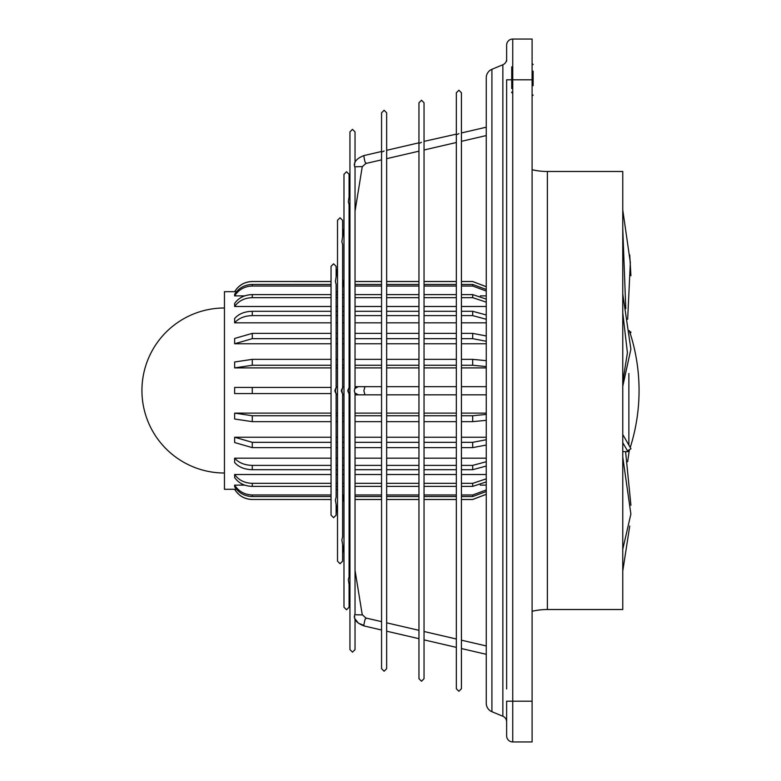 <?xml version="1.0" encoding="UTF-8"?>
<svg xmlns="http://www.w3.org/2000/svg" width="781" height="781" viewBox="0 0 781 781"><rect width="100%" height="100%" fill="white"/><g stroke="black" fill="none" stroke-linecap="round" stroke-linejoin="round"><path stroke-width="1.17" d="M382.544 151.787L384.115 150.967M457.315 134.439L458.886 133.61M419.924 143.108L421.496 142.288M491.913 711.706L491.913 69.294A9.167 9.167 0 0 0 486.26 77.758L486.26 703.242A9.167 9.167 0 0 0 491.913 711.706L502.857 716.245A6.111 6.111 0 0 1 506.635 721.888M506.635 61.26L506.635 45.161A6.111 6.111 0 0 1 512.746 39.05L532.095 39.05L532.095 741.95L512.746 741.95L512.746 701.201L506.635 701.201L506.635 713.424M502.857 716.245L502.857 64.755A6.111 6.111 0 0 0 506.635 59.112M532.095 169.721A67.234 67.234 0 0 0 547.383 171.478L547.383 609.522A67.234 67.234 0 0 0 532.095 611.279M337.519 268.274L335.391 281.472L336.133 284.391L336.133 388.079M334.824 390.754C336.055 387.317 336.24 387.317 335.391 390.754C336.24 394.18 336.055 394.18 334.824 390.754M336.133 393.419L336.133 497.106L335.391 500.035L337.519 513.224M341.287 390.754C342.517 387.317 342.713 387.317 341.853 390.754C342.713 394.18 342.517 394.18 341.287 390.754M343.982 228.403L341.853 241.593L342.605 244.512L342.605 388.079M342.605 393.419L342.605 536.996L341.853 539.905L343.982 553.104M348.326 390.754C349.185 394.18 348.99 394.18 347.76 390.754C348.99 387.317 349.185 387.317 348.326 390.754M349.947 166.578L349.947 191.696L348.326 201.713L349.078 204.632L349.078 388.079M349.078 393.419L349.078 576.876L348.326 579.785L349.947 589.801L349.947 614.92L349.947 131.901L352.485 129.353L355.033 131.901L355.033 162.663M354.808 164.596L354.301 165.025L355.033 167.925L355.033 388.079L354.301 390.754L355.033 393.419L355.033 613.573L354.301 616.473L354.808 616.912M533.12 85.676L533.12 71.139M511.731 88.585L511.731 66.854M532.095 711.579L532.095 692.542M234.642 387.444L331.046 387.444L234.642 387.444L234.642 393.556L331.046 393.556M252.283 393.556L252.283 387.444L234.72 387.444M486.26 413.11L461.434 413.11M456.338 413.11L424.044 413.11M418.958 413.11L386.654 413.11M381.567 413.11L355.033 413.11M349.947 413.11L349.078 413.11M343.982 413.11L342.605 413.11M337.519 413.11L336.133 413.11M331.046 413.11L234.642 413.11L234.642 419.016L252.283 421.652L331.046 421.652M486.26 437.233L461.434 437.233M456.338 437.233L424.044 437.233M418.958 437.233L386.654 437.233M381.567 437.233L355.033 437.233M349.947 437.233L349.078 437.233M343.982 437.233L342.605 437.233M337.519 437.233L336.133 437.233M331.046 437.233L234.642 437.233L234.642 442.534L252.283 447.63L331.046 447.63M486.26 458.174L461.434 458.174M456.338 458.174L424.044 458.174M418.958 458.174L386.654 458.174M381.567 458.174L355.033 458.174M349.947 458.174L349.078 458.174M343.982 458.174L342.605 458.174M337.519 458.174L336.133 458.174M331.046 458.174L234.642 458.174L234.642 462.498C238.693 467.116 244.58 469.518 252.283 469.703L331.046 469.703M486.26 474.506L461.434 474.506M456.338 474.506L424.044 474.506M418.958 474.506L386.654 474.506M381.567 474.506L355.033 474.506M349.947 474.506L349.078 474.506M343.982 474.506L342.605 474.506M337.519 474.506L336.133 474.506M331.046 474.506L234.642 474.506L234.642 477.562C238.693 483.224 244.58 486.163 252.283 486.387L331.046 486.387M486.26 485.108L480.295 485.108M244.668 485.108L234.642 485.108L234.642 486.69C238.693 493.006 244.58 496.286 252.283 496.54L331.046 496.54M331.046 284.46L252.283 284.46C244.599 284.704 238.713 287.984 234.642 294.31L234.642 295.892L244.668 295.892M480.295 295.892L486.26 295.892M331.046 294.613L252.283 294.613C244.599 294.827 238.713 297.766 234.642 303.438L234.642 306.494L331.046 306.494M336.133 306.494L337.519 306.494M342.605 306.494L343.982 306.494M349.078 306.494L349.947 306.494M355.033 306.494L381.567 306.494M386.654 306.494L418.958 306.494M424.044 306.494L456.338 306.494M461.434 306.494L486.26 306.494M331.046 311.297L252.283 311.297C244.599 311.473 238.713 313.874 234.642 318.502L234.642 322.826L331.046 322.826M336.133 322.826L337.519 322.826M342.605 322.826L343.982 322.826M349.078 322.826L349.947 322.826M355.033 322.826L381.567 322.826M386.654 322.826L418.958 322.826M424.044 322.826L456.338 322.826M461.434 322.826L486.26 322.826M331.046 333.37L252.283 333.37L234.642 338.466L234.642 343.767L331.046 343.767M336.133 343.767L337.519 343.767M342.605 343.767L343.982 343.767M349.078 343.767L349.947 343.767M355.033 343.767L381.567 343.767M386.654 343.767L418.958 343.767M424.044 343.767L456.338 343.767M461.434 343.767L486.26 343.767M331.046 359.348L252.283 359.348L234.642 361.984L234.642 367.89L331.046 367.89M336.133 367.89L337.519 367.89M342.605 367.89L343.982 367.89M349.078 367.89L349.947 367.89M355.033 367.89L381.567 367.89M386.654 367.89L418.958 367.89M424.044 367.89L456.338 367.89M461.434 367.89L486.26 367.89M331.046 281.541L252.283 281.502C244.59 281.756 238.713 285.153 234.642 291.684L224.45 291.684L224.45 489.316L234.642 489.267C238.713 495.808 244.599 499.205 252.283 499.459L331.046 499.498M236.477 489.267L234.642 489.267M234.642 291.684L236.477 291.733M622.76 451.623L628.871 451.623A188.455 188.455 0 0 0 629.554 449.592M628.871 373.503L628.871 445.121M628.871 449.983L628.871 451.623M337.519 386.722A4.071 4.032 90 0 0 336.133 387.181M337.519 489.394A4.071 2.021 170.8 0 0 336.133 489.794M547.383 609.522L622.76 609.522L622.76 171.478L547.383 171.478M506.635 688.979L506.635 79.799L512.746 79.799L512.746 39.05A6.111 6.111 0 0 0 506.635 45.161M512.746 741.95A6.111 6.111 0 0 1 506.635 735.839L506.635 701.201M506.635 45.708L506.635 60.391M506.635 715.054L506.635 733.418M336.133 394.317A4.071 4.032 90 0 0 337.519 394.786M336.133 291.704A4.071 2.021 9.2 0 0 337.519 292.114M622.76 312.82L627.416 352.778L622.76 381.968M622.76 386.273L630.882 349.146L622.76 293.959M622.76 228.452L625.786 308.641M627.66 319.312L630.345 262.572L622.76 209.933M630.921 275.752L629.74 254.996M630.238 333.516L630.98 332.228L629.554 331.408M629.301 450.373L627.66 461.688M625.601 451.623L630.921 505.248M629.74 526.003L622.76 571.067M622.76 457.012L630.882 514.015L622.76 549.316M622.76 442.69L627.455 450.803L630.98 448.772L622.76 434.539M224.45 473.013A82.513 82.513 0 0 1 141.937 390.5A82.513 82.513 0 0 1 224.45 307.987M234.642 413.11L252.283 415.746L331.046 415.746M336.133 415.746L337.519 415.746M342.605 415.746L343.982 415.746M349.078 415.746L349.947 415.746M355.033 415.746L381.567 415.746M386.654 415.746L418.958 415.746M424.044 415.746L456.338 415.746M461.434 415.746L472.69 415.746L486.26 414.408M486.26 420.315L472.69 421.652L461.434 421.652M456.338 421.652L424.044 421.652M418.958 421.652L386.654 421.652M381.567 421.652L355.033 421.652M349.947 421.652L349.078 421.652M343.982 421.652L342.605 421.652M337.519 421.652L336.133 421.652M234.642 437.233L252.283 442.329L331.046 442.329M336.133 442.329L337.519 442.329M342.605 442.329L343.982 442.329M349.078 442.329L349.947 442.329M355.033 442.329L381.567 442.329M386.654 442.329L418.958 442.329M424.044 442.329L456.338 442.329M461.434 442.329L472.69 442.329L486.26 439.742M486.26 445.033L472.69 447.63L461.434 447.63M456.338 447.63L424.044 447.63M418.958 447.63L386.654 447.63M381.567 447.63L355.033 447.63M349.947 447.63L349.078 447.63M343.982 447.63L342.605 447.63M337.519 447.63L336.133 447.63M234.642 458.174C238.713 462.801 244.599 465.203 252.283 465.388L331.046 465.388M336.133 465.388L337.519 465.388M342.605 465.388L343.982 465.388M349.078 465.388L349.947 465.388M355.033 465.388L381.567 465.388M386.654 465.388L418.958 465.388M424.044 465.388L456.338 465.388M461.434 465.388L472.69 465.388L486.26 461.717M486.26 466.042L472.69 469.703L461.434 469.703M456.338 469.703L424.044 469.703M418.958 469.703L386.654 469.703M381.567 469.703L355.033 469.703M349.947 469.703L349.078 469.703M343.982 469.703L342.605 469.703M337.519 469.703L336.133 469.703M234.642 474.506C238.713 480.178 244.599 483.117 252.283 483.332L331.046 483.332M336.133 483.332L337.519 483.332M342.605 483.332L343.982 483.332M349.078 483.332L349.947 483.332M355.033 483.332L381.567 483.332M386.654 483.332L418.958 483.332M424.044 483.332L456.338 483.332M461.434 483.332L472.69 483.332L486.26 478.851M486.26 481.906L472.69 486.387L461.434 486.387M456.338 486.387L424.044 486.387M418.958 486.387L386.654 486.387M381.567 486.387L355.033 486.387M349.947 486.387L349.078 486.387M343.982 486.387L342.605 486.387M337.519 486.387L336.133 486.387M234.642 485.108C238.713 491.434 244.599 494.715 252.283 494.959L331.046 494.959M342.81 494.959L343.982 494.959M349.078 494.959L349.947 494.959M355.033 494.959L381.567 494.959M386.654 494.959L418.958 494.959M424.044 494.959L456.338 494.959M461.434 494.959L472.69 494.959L486.26 489.951M486.26 491.532L472.69 496.54L461.434 496.54M456.338 496.54L424.044 496.54M418.958 496.54L386.654 496.54M381.567 496.54L355.033 496.54M349.947 496.54L349.078 496.54M343.982 496.54L343.064 496.54M349.078 499.459L349.947 499.459L349.078 499.459M355.033 499.459L381.567 499.459L355.033 499.459M386.654 499.459L418.958 499.459L386.654 499.459M424.044 499.459L456.338 499.459L424.044 499.459M461.434 499.498L472.69 499.498L461.434 499.459L472.69 499.459L486.26 494.275M486.26 286.725L472.69 281.541L461.434 281.541M456.338 281.541L424.044 281.541M418.958 281.541L386.654 281.541M381.567 281.541L355.033 281.541M349.947 281.541L349.078 281.541M252.283 281.541C244.58 281.804 238.693 285.202 234.642 291.733M343.142 284.46L343.982 284.46M349.078 284.46L349.947 284.46M355.033 284.46L381.567 284.46M386.654 284.46L418.958 284.46M424.044 284.46L456.338 284.46M461.434 284.46L472.69 284.46L486.26 289.468M486.26 291.049L472.69 286.041L461.434 286.041M456.338 286.041L424.044 286.041M418.958 286.041L386.654 286.041M381.567 286.041L355.033 286.041M349.947 286.041L349.078 286.041M343.982 286.041L342.888 286.041M331.046 286.041L252.283 286.041C244.58 286.295 238.693 289.575 234.642 295.892M336.133 294.613L337.519 294.613M342.605 294.613L343.982 294.613M349.078 294.613L349.947 294.613M355.033 294.613L381.567 294.613M386.654 294.613L418.958 294.613M424.044 294.613L456.338 294.613M461.434 294.613L472.69 294.613L486.26 299.094M486.26 302.149L472.69 297.668L461.434 297.668M456.338 297.668L424.044 297.668M418.958 297.668L386.654 297.668M381.567 297.668L355.033 297.668M349.947 297.668L349.078 297.668M343.982 297.668L342.605 297.668M337.519 297.668L336.133 297.668M331.046 297.668L252.283 297.668C244.58 297.893 238.693 300.831 234.642 306.494M336.133 311.297L337.519 311.297M342.605 311.297L343.982 311.297M349.078 311.297L349.947 311.297M355.033 311.297L381.567 311.297M386.654 311.297L418.958 311.297M424.044 311.297L456.338 311.297M461.434 311.297L472.69 311.297L486.26 314.958M486.26 319.283L472.69 315.612L461.434 315.612M456.338 315.612L424.044 315.612M418.958 315.612L386.654 315.612M381.567 315.612L355.033 315.612M349.947 315.612L349.078 315.612M343.982 315.612L342.605 315.612M337.519 315.612L336.133 315.612M331.046 315.612L252.283 315.612C244.58 315.797 238.693 318.199 234.642 322.826M336.133 333.37L337.519 333.37M342.605 333.37L343.982 333.37M349.078 333.37L349.947 333.37M355.033 333.37L381.567 333.37M386.654 333.37L418.958 333.37M424.044 333.37L456.338 333.37M461.434 333.37L472.69 333.37L486.26 335.967M486.26 341.258L472.69 338.671L461.434 338.671M456.338 338.671L424.044 338.671M418.958 338.671L386.654 338.671M381.567 338.671L355.033 338.671M349.947 338.671L349.078 338.671M343.982 338.671L342.605 338.671M337.519 338.671L336.133 338.671M331.046 338.671L252.283 338.671L234.642 343.767M336.133 359.348L337.519 359.348M342.605 359.348L343.982 359.348M349.078 359.348L349.947 359.348M355.033 359.348L381.567 359.348M386.654 359.348L418.958 359.348M424.044 359.348L456.338 359.348M461.434 359.348L472.69 359.348L486.26 360.685M486.26 366.592L472.69 365.254L461.434 365.254M456.338 365.254L424.044 365.254M418.958 365.254L386.654 365.254M381.567 365.254L355.033 365.254M349.947 365.254L349.078 365.254M343.982 365.254L342.605 365.254M337.519 365.254L336.133 365.254M331.046 365.254L252.283 365.254L234.642 367.89M532.095 709.861L532.095 716.48M511.731 92.021L511.731 92.734M533.12 95.077L532.095 96.102L533.12 95.028M365.986 162.936C365.283 163.297 364.581 161.023 363.878 156.122L364.014 155.556C357.688 158.016 354.467 161.111 354.32 164.83M381.567 394.825L364.932 394.825L363.878 390.754L364.932 386.673L358.225 386.673L354.808 388.587M349.947 614.92L349.947 649.597L352.485 652.145L355.033 649.597L355.033 618.835L358.381 623.189L363.878 625.376C364.581 620.485 365.283 618.21 365.986 618.562M354.808 614.745L362.257 614.92M532.095 701.201L512.746 701.201L512.746 79.799L532.095 79.799M355.033 499.498L381.567 499.498L381.567 621.647L365.85 618.005L362.208 614.608M364.932 394.825L358.225 394.825L354.808 392.921M362.257 166.587L354.808 166.763M472.69 421.652L472.69 415.746M252.283 415.746L252.283 421.652M472.69 447.63L472.69 442.329M252.283 442.329L252.283 447.63M472.69 469.703L472.69 465.388M252.283 465.388L252.283 469.703M472.69 486.387L472.69 483.332M252.283 483.332L252.283 486.387M472.69 496.54L472.69 494.959M252.283 494.959L252.283 496.54M472.69 281.541L486.26 286.676M472.69 286.041L472.69 284.46M252.283 284.46L252.283 286.041M472.69 297.668L472.69 294.613M252.283 294.613L252.283 297.668M472.69 315.612L472.69 311.297M252.283 311.297L252.283 315.612M472.69 338.671L472.69 333.37M252.283 333.37L252.283 338.671M472.69 365.254L472.69 359.348M252.283 359.348L252.283 365.254M381.567 631.448L381.567 112.815L384.115 110.267L386.654 112.815L386.654 668.682L384.115 671.23L381.567 668.682L381.567 630.013L364.014 625.942L381.567 630.013M456.338 648.796L456.338 92.783L458.886 90.235L461.434 92.783L461.434 688.715L458.886 691.263L456.338 688.715L456.338 647.371L424.044 639.873L424.044 678.699L424.044 102.799L421.496 100.251L418.958 102.799L418.958 678.699L421.496 681.247L424.044 678.699M349.078 584.491L349.078 607.227L346.53 609.766L343.982 607.227L343.982 174.28L346.53 171.732L349.078 174.28L349.078 197.017M342.605 544.611L342.605 561.178L340.057 563.726L337.519 561.178L337.519 220.32L340.057 217.772L342.605 220.32L342.605 236.887M336.133 504.731L336.133 515.138L333.594 517.676L331.046 515.138L331.046 266.37L333.594 263.822L336.133 266.37L336.133 276.767M533.12 64.52L532.095 63.495M630.238 447.484A188.455 188.455 0 0 0 629.301 330.627M424.044 141.381L456.338 134.137L456.338 132.702M424.044 149.991L424.044 281.502L456.338 281.502L456.338 142.503L424.044 149.991L456.338 142.503M424.044 499.498L424.044 631.507L456.338 639.004L456.338 499.498L424.044 499.498M342.605 386.673L343.982 386.673M349.078 386.673L349.947 386.673M355.033 386.673L358.225 386.673M342.605 493.738L343.982 502.222M349.078 533.608L349.947 538.929L349.947 499.498L349.078 499.498M355.033 570.315L362.247 614.754M364.014 155.556L381.567 151.485L381.567 150.05M386.654 150.303L418.958 142.806L418.958 141.381M461.434 132.955L486.26 127.196M364.932 386.673L381.567 386.673M386.654 386.673L418.958 386.673M424.044 386.673L456.338 386.673M461.434 386.673L486.26 386.673M386.654 622.828L418.958 630.326L418.958 499.498L386.654 499.498M461.434 640.186L486.26 645.946M418.958 638.692L386.654 631.194L418.958 638.692L418.958 640.127M461.434 648.552L486.26 654.312L461.434 648.552M381.567 159.851L365.85 163.502L381.567 159.851L381.567 281.502L355.033 281.502M418.958 151.172L386.654 158.67L418.958 151.172L418.958 281.502L386.654 281.502M461.434 141.322L486.26 135.562L461.434 141.322M491.913 69.294L502.857 64.755M424.044 639.873L456.338 647.371M386.654 394.825L418.958 394.825M424.044 394.825L456.338 394.825M461.434 394.825L486.26 394.825M364.014 625.942C357.688 623.482 354.467 620.397 354.32 616.678M342.605 394.825L343.982 394.825M349.078 394.825L349.947 394.825M355.033 394.825L358.225 394.825M365.85 163.502L362.247 166.744L355.033 211.192M342.605 287.769L343.982 279.276M349.078 247.889L349.947 242.579L349.947 281.502L349.078 281.502M472.69 499.498L486.26 494.324M252.283 499.498C244.59 499.244 238.713 495.847 234.642 489.316M252.283 281.502L331.046 281.502M461.434 281.502L472.69 281.502"/></g></svg>
